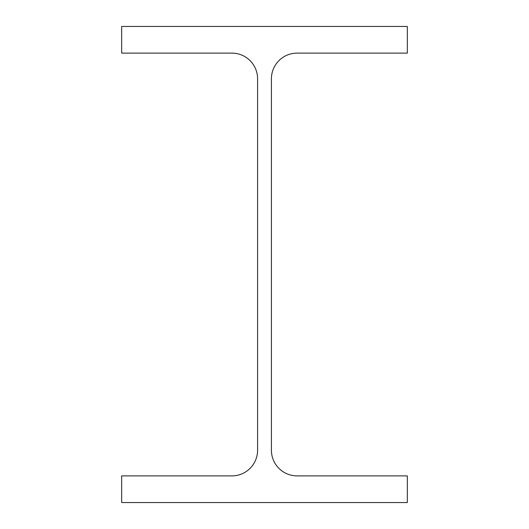 <?xml version="1.0" encoding="UTF-8"?>
<svg xmlns="http://www.w3.org/2000/svg" width="529" height="529" viewBox="0 0 529 529"><rect width="100%" height="100%" fill="white"/><g stroke="black" fill="none" stroke-linecap="round" stroke-linejoin="round"><path stroke-width="0.79" d="M271.403 450.179L271.403 78.821A25.709 25.709 0 0 1 297.113 53.112L407.33 53.112L407.33 26.45L121.67 26.45L121.67 53.112L231.887 53.112A25.709 25.709 0 0 1 257.597 78.821L257.597 450.179A25.709 25.709 0 0 1 231.887 475.888L121.67 475.888L121.67 502.55L407.33 502.55L407.33 475.888L297.113 475.888A25.709 25.709 0 0 1 271.403 450.179"/></g></svg>
